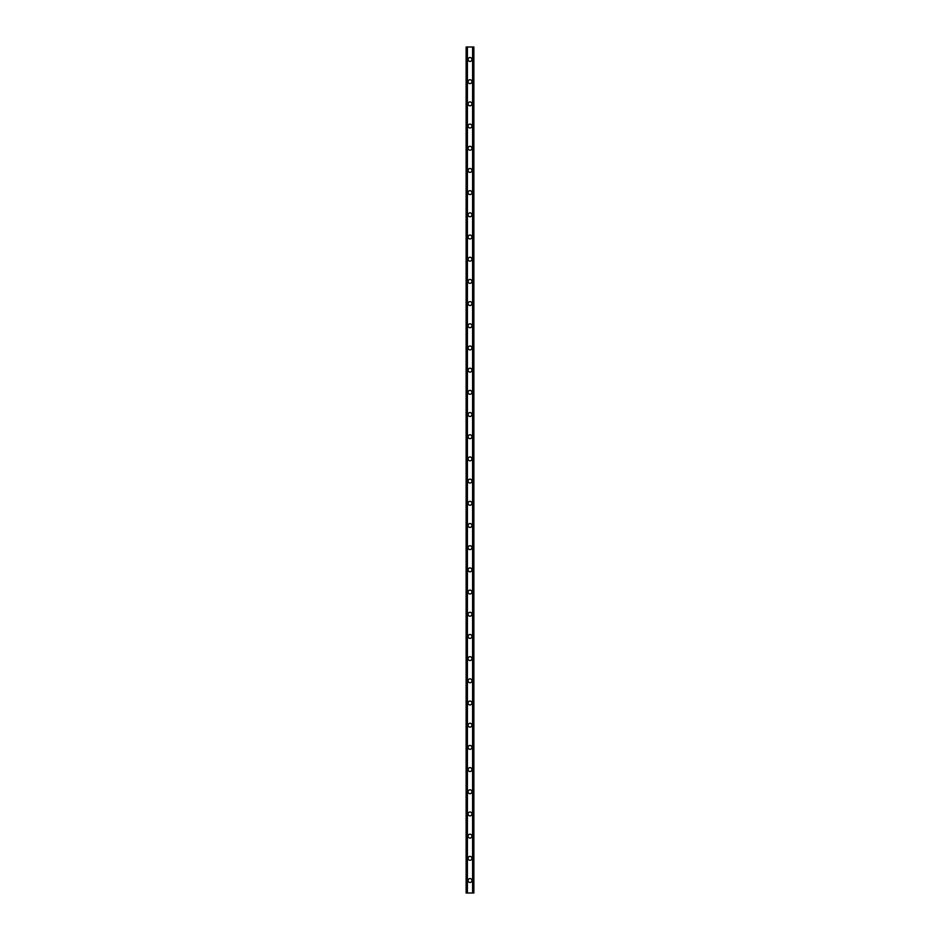 <?xml version="1.0" encoding="UTF-8"?>
<svg xmlns="http://www.w3.org/2000/svg" width="940" height="940" viewBox="0 0 940 940"><rect width="100%" height="100%" fill="white"/><g stroke="black" fill="none" stroke-linecap="round" stroke-linejoin="round"><path stroke-width="1.41" d="M468.061 880.522A1.939 1.939 0 0 1 470 878.571A1.939 1.939 0 0 1 471.939 880.522A1.939 1.939 0 0 1 470 882.46A1.939 1.939 0 0 1 468.061 880.522M468.061 858.326A1.939 1.939 0 0 1 470 856.387A1.939 1.939 0 0 1 471.939 858.326A1.939 1.939 0 0 1 470 860.264A1.939 1.939 0 0 1 468.061 858.326M468.061 836.142A1.939 1.939 0 0 1 470 834.191A1.939 1.939 0 0 1 471.939 836.142A1.939 1.939 0 0 1 470 838.081A1.939 1.939 0 0 1 468.061 836.142M468.061 813.946A1.939 1.939 0 0 1 470 812.007A1.939 1.939 0 0 1 471.939 813.946A1.939 1.939 0 0 1 470 815.885A1.939 1.939 0 0 1 468.061 813.946M468.061 791.762A1.939 1.939 0 0 1 470 789.812A1.939 1.939 0 0 1 471.939 791.762A1.939 1.939 0 0 1 470 793.701A1.939 1.939 0 0 1 468.061 791.762M468.061 769.566A1.939 1.939 0 0 1 470 767.627A1.939 1.939 0 0 1 471.939 769.566A1.939 1.939 0 0 1 470 771.505A1.939 1.939 0 0 1 468.061 769.566M468.061 747.382A1.939 1.939 0 0 1 470 745.432A1.939 1.939 0 0 1 471.939 747.382A1.939 1.939 0 0 1 470 749.321A1.939 1.939 0 0 1 468.061 747.382M468.061 725.187A1.939 1.939 0 0 1 470 723.248A1.939 1.939 0 0 1 471.939 725.187A1.939 1.939 0 0 1 470 727.125A1.939 1.939 0 0 1 468.061 725.187M468.061 703.002A1.939 1.939 0 0 1 470 701.052A1.939 1.939 0 0 1 471.939 703.002A1.939 1.939 0 0 1 470 704.941A1.939 1.939 0 0 1 468.061 703.002M468.061 680.807A1.939 1.939 0 0 1 470 678.868A1.939 1.939 0 0 1 471.939 680.807A1.939 1.939 0 0 1 470 682.745A1.939 1.939 0 0 1 468.061 680.807M468.061 658.611A1.939 1.939 0 0 1 470 656.672A1.939 1.939 0 0 1 471.939 658.611A1.939 1.939 0 0 1 470 660.561A1.939 1.939 0 0 1 468.061 658.611M468.061 636.427A1.939 1.939 0 0 1 470 634.488A1.939 1.939 0 0 1 471.939 636.427A1.939 1.939 0 0 1 470 638.366A1.939 1.939 0 0 1 468.061 636.427M468.061 614.231A1.939 1.939 0 0 1 470 612.293A1.939 1.939 0 0 1 471.939 614.231A1.939 1.939 0 0 1 470 616.182A1.939 1.939 0 0 1 468.061 614.231M468.061 592.047A1.939 1.939 0 0 1 470 590.109A1.939 1.939 0 0 1 471.939 592.047A1.939 1.939 0 0 1 470 593.986A1.939 1.939 0 0 1 468.061 592.047M468.061 569.851A1.939 1.939 0 0 1 470 567.913A1.939 1.939 0 0 1 471.939 569.851A1.939 1.939 0 0 1 470 571.802A1.939 1.939 0 0 1 468.061 569.851M468.061 547.668A1.939 1.939 0 0 1 470 545.729A1.939 1.939 0 0 1 471.939 547.668A1.939 1.939 0 0 1 470 549.606A1.939 1.939 0 0 1 468.061 547.668M468.061 525.472A1.939 1.939 0 0 1 470 523.533A1.939 1.939 0 0 1 471.939 525.472A1.939 1.939 0 0 1 470 527.422A1.939 1.939 0 0 1 468.061 525.472M468.061 503.288A1.939 1.939 0 0 1 470 501.349A1.939 1.939 0 0 1 471.939 503.288A1.939 1.939 0 0 1 470 505.227A1.939 1.939 0 0 1 468.061 503.288M468.061 481.092A1.939 1.939 0 0 1 470 479.153A1.939 1.939 0 0 1 471.939 481.092A1.939 1.939 0 0 1 470 483.043A1.939 1.939 0 0 1 468.061 481.092M468.061 458.908A1.939 1.939 0 0 1 470 456.957A1.939 1.939 0 0 1 471.939 458.908A1.939 1.939 0 0 1 470 460.847A1.939 1.939 0 0 1 468.061 458.908M468.061 436.712A1.939 1.939 0 0 1 470 434.774A1.939 1.939 0 0 1 471.939 436.712A1.939 1.939 0 0 1 470 438.651A1.939 1.939 0 0 1 468.061 436.712M468.061 414.528A1.939 1.939 0 0 1 470 412.578A1.939 1.939 0 0 1 471.939 414.528A1.939 1.939 0 0 1 470 416.467A1.939 1.939 0 0 1 468.061 414.528M468.061 392.332A1.939 1.939 0 0 1 470 390.394A1.939 1.939 0 0 1 471.939 392.332A1.939 1.939 0 0 1 470 394.271A1.939 1.939 0 0 1 468.061 392.332M468.061 370.149A1.939 1.939 0 0 1 470 368.198A1.939 1.939 0 0 1 471.939 370.149A1.939 1.939 0 0 1 470 372.087A1.939 1.939 0 0 1 468.061 370.149M468.061 347.953A1.939 1.939 0 0 1 470 346.014A1.939 1.939 0 0 1 471.939 347.953A1.939 1.939 0 0 1 470 349.892A1.939 1.939 0 0 1 468.061 347.953M468.061 325.769A1.939 1.939 0 0 1 470 323.818A1.939 1.939 0 0 1 471.939 325.769A1.939 1.939 0 0 1 470 327.707A1.939 1.939 0 0 1 468.061 325.769M468.061 303.573A1.939 1.939 0 0 1 470 301.634A1.939 1.939 0 0 1 471.939 303.573A1.939 1.939 0 0 1 470 305.512A1.939 1.939 0 0 1 468.061 303.573M468.061 281.389A1.939 1.939 0 0 1 470 279.438A1.939 1.939 0 0 1 471.939 281.389A1.939 1.939 0 0 1 470 283.328A1.939 1.939 0 0 1 468.061 281.389M468.061 259.193A1.939 1.939 0 0 1 470 257.255A1.939 1.939 0 0 1 471.939 259.193A1.939 1.939 0 0 1 470 261.132A1.939 1.939 0 0 1 468.061 259.193M468.061 236.998A1.939 1.939 0 0 1 470 235.059A1.939 1.939 0 0 1 471.939 236.998A1.939 1.939 0 0 1 470 238.948A1.939 1.939 0 0 1 468.061 236.998M468.061 214.814A1.939 1.939 0 0 1 470 212.875A1.939 1.939 0 0 1 471.939 214.814A1.939 1.939 0 0 1 470 216.752A1.939 1.939 0 0 1 468.061 214.814M468.061 192.618A1.939 1.939 0 0 1 470 190.679A1.939 1.939 0 0 1 471.939 192.618A1.939 1.939 0 0 1 470 194.568A1.939 1.939 0 0 1 468.061 192.618M468.061 170.434A1.939 1.939 0 0 1 470 168.495A1.939 1.939 0 0 1 471.939 170.434A1.939 1.939 0 0 1 470 172.373A1.939 1.939 0 0 1 468.061 170.434M468.061 148.238A1.939 1.939 0 0 1 470 146.299A1.939 1.939 0 0 1 471.939 148.238A1.939 1.939 0 0 1 470 150.189A1.939 1.939 0 0 1 468.061 148.238M468.061 126.054A1.939 1.939 0 0 1 470 124.115A1.939 1.939 0 0 1 471.939 126.054A1.939 1.939 0 0 1 470 127.993A1.939 1.939 0 0 1 468.061 126.054M468.061 103.858A1.939 1.939 0 0 1 470 101.919A1.939 1.939 0 0 1 471.939 103.858A1.939 1.939 0 0 1 470 105.809A1.939 1.939 0 0 1 468.061 103.858M468.061 81.674A1.939 1.939 0 0 1 470 79.736A1.939 1.939 0 0 1 471.939 81.674A1.939 1.939 0 0 1 470 83.613A1.939 1.939 0 0 1 468.061 81.674M468.061 59.478A1.939 1.939 0 0 1 470 57.54A1.939 1.939 0 0 1 471.939 59.478A1.939 1.939 0 0 1 470 61.429A1.939 1.939 0 0 1 468.061 59.478M473.431 47L466.123 47L466.123 893L473.878 893L473.878 47L473.431 893M467.227 47L467.227 893L467.227 47M472.773 893L472.773 47L472.773 893M466.123 47L466.123 893M467.403 47L467.403 893M472.597 47L472.597 893M473.878 47L473.878 893M466.17 47L466.17 893M466.463 47L466.463 893M466.569 47L466.569 893M467.274 47L467.274 893M472.726 47L472.726 893M473.537 47L473.537 893M473.831 47L473.831 893"/></g></svg>
